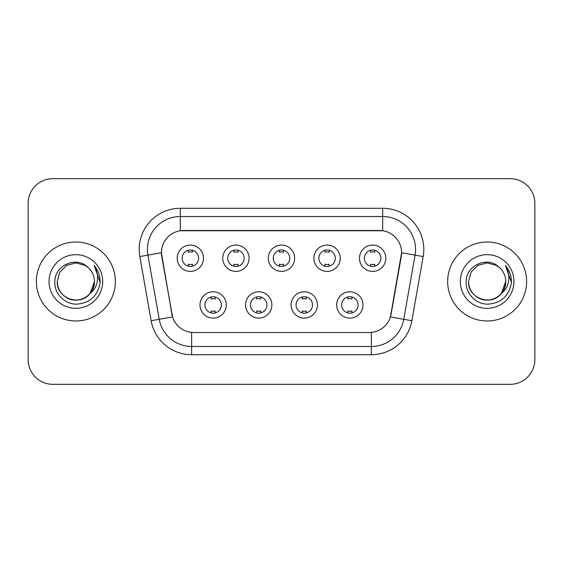 <?xml version="1.0" encoding="UTF-8"?>
<svg xmlns="http://www.w3.org/2000/svg" width="563" height="563" viewBox="0 0 563 563"><rect width="100%" height="100%" fill="white"/><g stroke="black" fill="none" stroke-linecap="round" stroke-linejoin="round"><path stroke-width="0.84" d="M271.873 304.942A13.16 13.16 0 0 1 258.713 318.102A13.16 13.16 0 0 1 245.552 304.942A13.16 13.16 0 0 1 258.713 291.782A13.16 13.16 0 0 1 271.873 304.942M250.493 304.942A8.227 8.227 0 0 0 258.713 313.169A8.227 8.227 0 0 0 266.939 304.942A8.227 8.227 0 0 0 258.713 296.715A8.227 8.227 0 0 0 250.493 304.942M317.448 304.942A13.16 13.16 0 0 1 304.287 318.102A13.16 13.16 0 0 1 291.127 304.942A13.16 13.16 0 0 1 304.287 291.782A13.16 13.16 0 0 1 317.448 304.942M296.061 304.942A8.227 8.227 0 0 0 304.287 313.169A8.227 8.227 0 0 0 312.507 304.942A8.227 8.227 0 0 0 304.287 296.715A8.227 8.227 0 0 0 296.061 304.942M363.015 304.942A13.16 13.16 0 0 1 349.855 318.102A13.16 13.16 0 0 1 336.695 304.942A13.16 13.16 0 0 1 349.855 291.782A13.16 13.16 0 0 1 363.015 304.942M341.628 304.942A8.227 8.227 0 0 0 349.855 313.169A8.227 8.227 0 0 0 358.082 304.942A8.227 8.227 0 0 0 349.855 296.715A8.227 8.227 0 0 0 341.628 304.942M226.305 304.942A13.16 13.16 0 0 1 213.145 318.102A13.16 13.16 0 0 1 199.985 304.942A13.16 13.16 0 0 1 213.145 291.782A13.16 13.16 0 0 1 226.305 304.942M204.918 304.942A8.227 8.227 0 0 0 213.145 313.169A8.227 8.227 0 0 0 221.372 304.942A8.227 8.227 0 0 0 213.145 296.715A8.227 8.227 0 0 0 204.918 304.942M249.092 258.22A13.16 13.16 0 0 1 235.932 271.38A13.16 13.16 0 0 1 222.772 258.22A13.16 13.16 0 0 1 235.932 245.06A13.16 13.16 0 0 1 249.092 258.22M227.705 258.22A8.227 8.227 0 0 0 235.932 266.447A8.227 8.227 0 0 0 244.159 258.22A8.227 8.227 0 0 0 235.932 249.993A8.227 8.227 0 0 0 227.705 258.22M294.66 258.22A13.16 13.16 0 0 1 281.5 271.38A13.16 13.16 0 0 1 268.34 258.22A13.16 13.16 0 0 1 281.5 245.06A13.16 13.16 0 0 1 294.66 258.22M273.273 258.22A8.227 8.227 0 0 0 281.5 266.447A8.227 8.227 0 0 0 289.727 258.22A8.227 8.227 0 0 0 281.5 249.993A8.227 8.227 0 0 0 273.273 258.22M340.228 258.22A13.16 13.16 0 0 1 327.068 271.38A13.16 13.16 0 0 1 313.908 258.22A13.16 13.16 0 0 1 327.068 245.06A13.16 13.16 0 0 1 340.228 258.22M318.841 258.22A8.227 8.227 0 0 0 327.068 266.447A8.227 8.227 0 0 0 335.295 258.22A8.227 8.227 0 0 0 327.068 249.993A8.227 8.227 0 0 0 318.841 258.22M385.803 258.22A13.16 13.16 0 0 1 372.643 271.38A13.16 13.16 0 0 1 359.483 258.22A13.16 13.16 0 0 1 372.643 245.06A13.16 13.16 0 0 1 385.803 258.22M364.416 258.22A8.227 8.227 0 0 0 372.643 266.447A8.227 8.227 0 0 0 380.862 258.22A8.227 8.227 0 0 0 372.643 249.993A8.227 8.227 0 0 0 364.416 258.22M203.517 258.22A13.16 13.16 0 0 1 190.357 271.38A13.16 13.16 0 0 1 177.197 258.22A13.16 13.16 0 0 1 190.357 245.06A13.16 13.16 0 0 1 203.517 258.22M182.138 258.22A8.227 8.227 0 0 0 190.357 266.447A8.227 8.227 0 0 0 198.584 258.22A8.227 8.227 0 0 0 190.357 249.993A8.227 8.227 0 0 0 182.138 258.22M151.137 320.72L139.821 256.559A41.127 41.127 0 0 1 180.322 208.289L382.678 208.289A41.127 41.127 0 0 1 423.179 256.559L411.863 320.72A41.127 41.127 0 0 1 371.362 354.711L191.638 354.711A41.127 41.127 0 0 1 151.137 320.72L172.581 316.941L161.743 256.566A22.21 22.21 0 0 1 183.615 230.499L379.385 230.499A22.21 22.21 0 0 1 401.257 256.566L391.102 314.147A22.21 22.21 0 0 1 369.229 332.501L193.771 332.501A22.21 22.21 0 0 1 171.898 314.147L161.405 252.759L147.921 255.13A32.9 32.9 0 0 1 180.322 216.516L382.678 216.516A32.9 32.9 0 0 1 415.079 255.13L403.762 319.291A32.9 32.9 0 0 1 371.362 346.484L191.638 346.484A32.9 32.9 0 0 1 159.238 319.291L147.921 255.13A32.9 32.9 0 0 1 147.422 249.423M36.377 281.5A39.48 39.48 0 0 0 75.857 320.98A39.48 39.48 0 0 0 115.345 281.5A39.48 39.48 0 0 0 75.857 242.02A39.48 39.48 0 0 0 36.377 281.5A39.48 39.48 0 0 0 75.857 320.98A39.48 39.48 0 0 0 115.345 281.5A39.48 39.48 0 0 0 75.857 242.02A39.48 39.48 0 0 0 36.377 281.5M447.655 281.5A39.48 39.48 0 0 0 487.143 320.98A39.48 39.48 0 0 0 526.623 281.5A39.48 39.48 0 0 0 487.143 242.02A39.48 39.48 0 0 0 447.655 281.5A39.48 39.48 0 0 0 487.143 320.98A39.48 39.48 0 0 0 526.623 281.5A39.48 39.48 0 0 0 487.143 242.02A39.48 39.48 0 0 0 447.655 281.5M180.322 208.289L180.322 230.746L382.678 230.746L382.678 208.289M161.405 252.71L161.651 249.423M369.229 332.501L193.771 332.501M415.079 255.13L401.595 252.759L390.419 316.941L403.762 319.291L415.079 255.13L423.179 256.559M391.102 314.147L390.968 314.844M172.032 314.844L171.898 314.147M534.85 203.356A24.673 24.673 0 0 0 510.177 178.682L52.823 178.682A24.673 24.673 0 0 0 28.15 203.356L28.15 359.644A24.673 24.673 0 0 0 52.823 384.318L510.177 384.318A24.673 24.673 0 0 0 534.85 359.644L534.85 203.356L534.85 359.644M28.15 203.356L28.15 359.644M510.177 178.682L52.823 178.682M52.823 384.318L510.177 384.318M192.419 250.254L192.419 252.252A6.313 6.313 0 0 0 188.302 252.252L188.302 250.254M188.302 266.186L188.302 264.188A6.313 6.313 0 0 0 192.419 264.188L192.419 266.186M211.09 312.908L211.09 310.91A6.313 6.313 0 0 0 215.2 310.91L215.2 312.908M215.2 296.975L215.2 298.974A6.313 6.313 0 0 0 211.09 298.974L211.09 296.975M237.987 250.254L237.987 252.252A6.313 6.313 0 0 0 233.87 252.252L233.87 250.254M233.87 266.186L233.87 264.188A6.313 6.313 0 0 0 237.987 264.188L237.987 266.186M283.555 250.254L283.555 252.252A6.313 6.313 0 0 0 279.445 252.252L279.445 250.254M279.445 266.186L279.445 264.188A6.313 6.313 0 0 0 283.555 264.188L283.555 266.186M329.13 250.254L329.13 252.252A6.313 6.313 0 0 0 325.013 252.252L325.013 250.254M325.013 266.186L325.013 264.188A6.313 6.313 0 0 0 329.13 264.188L329.13 266.186M374.698 250.254L374.698 252.252A6.313 6.313 0 0 0 370.581 252.252L370.581 250.254M370.581 266.186L370.581 264.188A6.313 6.313 0 0 0 374.698 264.188L374.698 266.186M256.658 312.908L256.658 310.91A6.313 6.313 0 0 0 260.775 310.91L260.775 312.908M260.775 296.975L260.775 298.974A6.313 6.313 0 0 0 256.658 298.974L256.658 296.975M302.225 312.908L302.225 310.91A6.313 6.313 0 0 0 306.342 310.91L306.342 312.908M306.342 296.975L306.342 298.974A6.313 6.313 0 0 0 302.225 298.974L302.225 296.975M347.8 312.908L347.8 310.91A6.313 6.313 0 0 0 351.91 310.91L351.91 312.908M351.91 296.975L351.91 298.974A6.313 6.313 0 0 0 347.8 298.974L347.8 296.975M70.15 299.199C81.804 303.387 94.809 293.562 94.45 281.5C94.204 288.509 91.1 293.879 85.154 297.602C73.563 305.026 56.631 295.251 57.264 281.5L59.755 272.203L66.561 265.398L75.857 262.907L85.154 265.398L88.039 267.453C76.631 255.489 54.66 265.342 54.864 281.5C53.999 293.457 64.611 304.252 76.455 304.168C89.806 303.204 97.673 296.11 100.066 282.893L100.108 281.5C100.038 275.398 98.011 270.043 94.021 265.433C97.054 270.409 98.124 275.764 97.23 281.5C96.357 286.377 93.986 290.36 90.108 293.45A18.593 18.593 0 0 0 94.45 281.5L90.108 293.45C80.235 306.786 56.293 298.256 57.264 281.5L59.755 272.203L66.561 265.398L75.857 262.907L85.154 265.398L88.039 267.453L85.154 265.398L75.857 262.907L66.561 265.398L59.755 272.203L57.264 281.5C57.517 288.509 60.614 293.879 66.561 297.602C78.151 305.026 95.091 295.251 94.45 281.5L90.059 293.506L94.45 281.5C94.204 288.509 91.1 293.879 85.154 297.602C73.563 305.026 56.631 295.251 57.264 281.5C57.517 288.509 60.614 293.879 66.561 297.602C78.151 305.026 95.091 295.251 94.45 281.5A18.593 18.593 0 0 0 88.039 267.453M49.037 281.5A26.82 26.82 0 0 0 75.857 308.32A26.82 26.82 0 0 0 102.677 281.5A26.82 26.82 0 0 0 75.857 254.68A26.82 26.82 0 0 0 49.037 281.5M94.204 265.637L100.094 282.204M481.428 299.199C493.082 303.387 506.088 293.562 505.736 281.5C505.483 288.509 502.386 293.879 496.439 297.602C484.849 305.026 467.909 295.251 468.55 281.5L471.041 272.203L477.846 265.398L487.143 262.907L496.439 265.398L499.325 267.453C487.91 255.489 465.939 265.342 466.15 281.5C465.277 293.457 475.89 304.252 487.741 304.168C501.091 303.204 508.959 296.11 511.352 282.893L511.394 281.5C511.324 275.398 509.29 270.043 505.3 265.433C508.34 270.409 509.402 275.764 508.509 281.5C507.643 286.377 505.271 290.36 501.394 293.45A18.593 18.593 0 0 0 505.736 281.5L501.394 293.45C491.52 306.786 467.579 298.256 468.55 281.5C468.796 288.509 471.9 293.879 477.846 297.602C489.437 305.026 506.369 295.251 505.736 281.5L501.344 293.506L505.736 281.5C505.483 288.509 502.386 293.879 496.439 297.602C484.849 305.026 467.909 295.251 468.55 281.5C468.796 288.509 471.9 293.879 477.846 297.602C489.437 305.026 506.369 295.251 505.736 281.5A18.593 18.593 0 0 0 499.325 267.453M460.323 281.5A26.82 26.82 0 0 0 487.143 308.32A26.82 26.82 0 0 0 513.963 281.5A26.82 26.82 0 0 0 487.143 254.68A26.82 26.82 0 0 0 460.323 281.5M505.483 265.637L511.38 282.204M371.362 332.395L371.362 354.711M191.638 354.711L191.638 332.395M139.821 256.559L147.921 255.13M403.762 319.291L411.863 320.72"/></g></svg>
